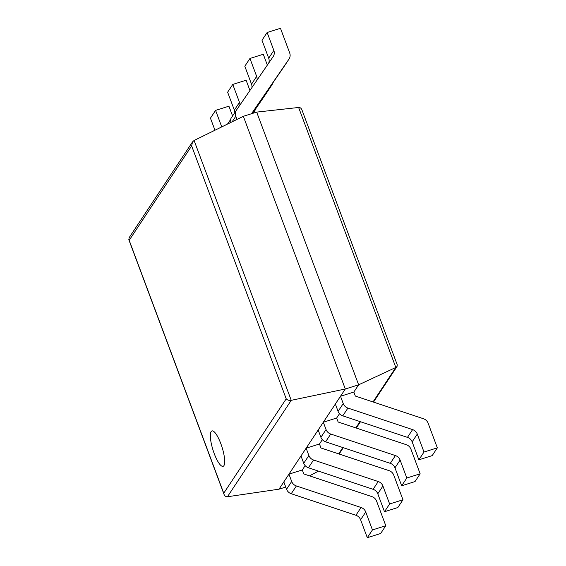 <?xml version="1.0" encoding="UTF-8"?>
<svg xmlns="http://www.w3.org/2000/svg" width="566" height="566" viewBox="0 0 566 566"><rect width="100%" height="100%" fill="white"/><g stroke="black" fill="none" stroke-linecap="round" stroke-linejoin="round"><path stroke-width="0.85" d="M437.334 447.848L432.198 455.616L418.854 459.811L423.998 452.043L437.334 447.848L428.129 423.212A7.231 6.849 33.5 0 0 423.439 418.734L355.328 396.051L353.835 392.068L358.639 384.809L395.825 367.468L397.035 366.485L397.233 364.773L301.926 109.868C301.225 108.198 300.122 107.399 298.622 107.476L256.681 112.103L243.345 116.306L194.088 140.474L192.525 141.903L191.648 145.922L129.182 240.309L128.984 237.911L192.525 141.903M339.522 413.704L336.657 418.026L323.313 422.229L318.177 429.997L320.915 437.32A7.231 6.849 -146.5 0 0 325.599 441.805L390.278 463.342A7.231 6.849 33.5 0 1 394.962 467.827L401.676 485.777L406.812 478.008L400.105 460.059A7.231 6.849 33.5 0 0 395.415 455.573L330.742 434.037A7.231 6.849 -146.5 0 1 326.058 429.552L323.313 422.229M322.337 439.662L319.472 443.992L306.135 448.187L300.992 455.955L303.73 463.285A7.231 6.849 -146.5 0 0 308.42 467.771L373.093 489.307A7.231 6.849 33.5 0 1 377.784 493.785L384.491 511.735L389.634 503.966L382.92 486.017A7.231 6.849 33.5 0 0 378.237 481.539L313.557 460.002A7.231 6.849 -146.5 0 1 308.873 455.517L306.135 448.187M305.159 465.627L302.294 469.957L288.95 474.152L283.814 481.921L286.552 489.243A7.231 6.849 -146.5 0 0 291.235 493.729L355.915 515.265A7.231 6.849 33.5 0 1 360.599 519.751L367.306 537.7L372.449 529.932L365.742 511.982A7.231 6.849 33.5 0 0 361.051 507.497L296.379 485.961A7.231 6.849 -146.5 0 1 291.688 481.475L288.95 474.152M309.531 475.85L318.46 471.11M285.731 487.064L279.01 489.18L345.302 389.005L358.639 384.809L256.681 112.103M279.01 489.18L227.44 496.743C225.891 496.87 224.759 496.078 224.03 494.359L223.747 493.219L286.212 398.839C287.45 400.141 289.127 400.643 291.242 400.325L345.302 389.005L243.345 116.306M211.146 431.582A18.558 4.74 -107.5 0 0 213.594 451.845A18.558 4.74 -107.5 0 0 223.096 466.327A18.558 4.74 -107.5 0 0 222.042 447.204A18.558 4.74 -107.5 0 0 211.953 430.924A18.558 4.74 -107.5 0 0 211.146 431.582M372.449 529.932L385.793 525.736L380.649 533.505L367.306 537.7M385.793 525.736L376.581 501.101A7.231 6.849 33.5 0 0 371.897 496.615L303.779 473.94L302.294 469.957M214.96 130.23L210.446 118.153L215.589 110.384L221.759 126.897M232.584 115.966L228.926 106.189L215.589 110.384M389.634 503.966L402.971 499.771L397.827 507.539L384.491 511.735M402.971 499.771L393.766 475.143A7.231 6.849 33.5 0 0 389.075 470.657L320.964 447.975L319.472 443.992M239.482 102.375L234.338 110.144L227.631 92.194L232.768 84.426L239.482 102.375A7.231 6.849 -146.5 0 1 239.927 105.064M234.338 110.144A7.231 6.849 -146.5 0 1 234.791 112.641M249.939 90.461L246.111 80.223L232.768 84.426M255.528 109.068A7.231 6.849 -146.5 0 1 254.679 110.943A7.231 6.849 -146.5 0 1 254.622 111.035L253.115 113.228M406.812 478.008L420.156 473.806L415.012 481.574L401.676 485.777M420.156 473.806L410.944 449.178A7.231 6.849 33.5 0 0 406.261 444.692L338.143 422.01L336.657 418.026M256.667 76.41L251.523 84.178L244.809 66.229L249.953 58.461L256.667 76.41A7.231 6.849 -146.5 0 1 256.978 80.202M266.777 92.661A7.231 6.849 -146.5 0 1 266.72 92.753A7.231 6.849 -146.5 0 1 266.664 92.838L252.556 113.405M251.523 84.178A7.231 6.849 -146.5 0 1 251.898 87.603M267.343 65.09L263.289 54.265L249.953 58.461M230.447 119.794L227.511 124.074M272.713 83.103A7.231 6.849 -146.5 0 1 271.864 84.985A7.231 6.849 -146.5 0 1 271.8 85.07L252.316 113.476M418.854 459.811L412.147 441.862A7.231 6.849 33.5 0 0 407.456 437.377L342.784 415.84A7.231 6.849 -146.5 0 1 338.093 411.355L335.355 404.032L340.499 396.264L353.835 392.068M423.998 452.043L417.284 434.094A7.231 6.849 33.5 0 0 412.6 429.608L347.92 408.072A7.231 6.849 -146.5 0 1 343.237 403.586L340.499 396.264M273.845 50.445L268.701 58.213L261.994 40.264L267.138 32.495L273.845 50.445A7.231 6.849 -146.5 0 1 273.208 56.536A7.231 6.849 -146.5 0 1 273.145 56.628L236.496 110.059A7.231 6.849 33.5 0 0 236.439 110.144A7.231 6.849 33.5 0 0 235.803 116.235L232.11 121.817M283.962 66.696A7.231 6.849 -146.5 0 1 283.906 66.788A7.231 6.849 -146.5 0 1 283.842 66.88L251.757 113.653M231.36 117.827A7.231 6.849 33.5 0 0 231.296 117.912A7.231 6.849 33.5 0 0 230.305 122.702M268.701 58.213A7.231 6.849 -146.5 0 1 268.673 63.144M251.516 113.731L288.985 59.112A7.231 6.849 -146.5 0 0 289.042 59.02A7.231 6.849 -146.5 0 0 289.686 52.928L280.474 28.3L267.138 32.495M236.991 119.419L235.803 116.235M298.622 107.476L395.825 367.468L373.015 401.938M360.018 421.578L355.837 427.903M342.833 447.543L338.652 453.868M194.088 140.474L291.242 400.325L227.44 496.743M286.212 398.839L191.648 145.922M223.747 493.219L129.182 240.309M365.742 511.982L360.599 519.751M361.051 507.497L355.915 515.265M296.379 485.961L291.235 493.729M291.688 481.475L286.552 489.243M382.92 486.017L377.784 493.785M378.237 481.539L373.093 489.307M313.557 460.002L308.42 467.771M308.873 455.517L303.73 463.285M400.105 460.059L394.962 467.827M395.415 455.573L390.278 463.342M330.742 434.037L325.599 441.805M326.058 429.552L320.915 437.32M271.8 85.07L266.664 92.838M417.284 434.094L412.147 441.862M412.6 429.608L407.456 437.377M347.92 408.072L342.784 415.84M343.237 403.586L338.093 411.355M288.985 59.112L283.842 66.88M397.035 366.485L373.475 402.093M360.471 421.734L356.29 428.052M343.293 447.699L339.112 454.017M224.03 494.359L128.793 239.623M271.864 84.985L266.72 92.753M289.042 59.02L283.906 66.788M236.439 110.144L231.296 117.912"/></g></svg>
